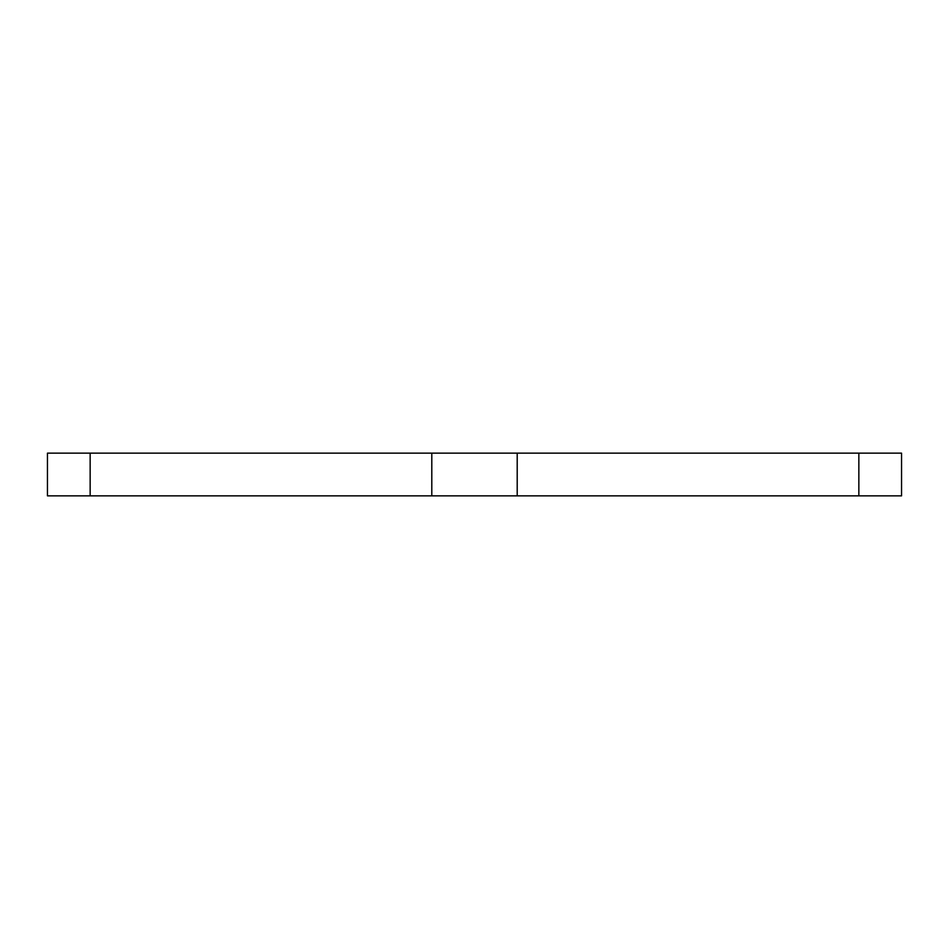 <?xml version="1.0" encoding="UTF-8"?>
<svg xmlns="http://www.w3.org/2000/svg" width="949" height="949" viewBox="0 0 949 949"><rect width="100%" height="100%" fill="white"/><g stroke="black" fill="none" stroke-linecap="round" stroke-linejoin="round"><path stroke-width="1.42" d="M858.845 453.148L901.55 453.148L901.55 495.853L858.845 495.853L858.845 453.148L431.795 453.148L431.795 495.853L47.45 495.853L47.45 453.148L90.155 453.148L90.155 495.853M517.205 453.148L517.205 495.853L431.795 495.853M858.845 495.853L517.205 495.853M431.795 453.148L90.155 453.148"/></g></svg>
